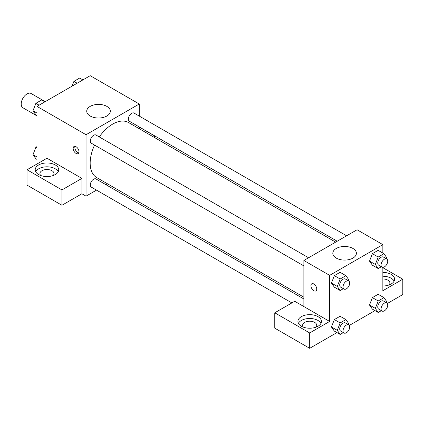 <?xml version="1.0" encoding="UTF-8"?>
<svg xmlns="http://www.w3.org/2000/svg" width="424" height="424" viewBox="0 0 424 424"><rect width="100%" height="100%" fill="white"/><g stroke="black" fill="none" stroke-linecap="round" stroke-linejoin="round"><path stroke-width="0.64" d="M45.225 101.649L31.132 93.513A8.231 4.754 120 0 0 24.793 95.718A8.231 4.754 120 0 0 21.2 104.002A8.231 4.754 120 0 0 22.907 107.77L36.994 115.906M36.994 164.003L36.994 106.403L90.206 75.684L139.257 104.002L139.257 116.081M139.257 126.94L139.257 128.732M139.257 127.041L155.052 136.162L153.589 137.005M155.052 136.162L155.052 137.853M90.18 106.387A11.798 6.811 180 0 1 103.032 104.908A11.798 6.811 180 0 1 110.314 111.205A11.798 6.811 180 0 1 98.516 118.01A11.798 6.811 180 0 1 86.724 111.205A11.798 6.811 180 0 1 90.18 106.387M96.508 190.122L86.046 196.158L86.046 134.721L36.994 106.403M86.046 134.721L139.257 104.002M76.071 153.44A4.113 2.374 60 0 1 73.384 149.815A4.113 2.374 60 0 1 74.015 146.518A4.113 2.374 60 0 1 78.127 148.893A4.113 2.374 60 0 1 78.127 153.647A4.113 2.374 60 0 1 76.071 153.44M81.89 178.403L46.974 158.242L27.019 169.759L61.936 189.92L81.89 178.403L81.89 193.763L86.046 196.158M75.032 146.344A4.113 2.374 -120 0 0 77.746 152.476A4.113 2.374 -120 0 0 78.79 152.852M38.658 164.963A11.755 6.789 180 0 1 51.474 163.489A11.755 6.789 180 0 1 58.729 169.759A11.755 6.789 180 0 1 46.974 176.548A11.755 6.789 180 0 1 35.213 169.759A11.755 6.789 180 0 1 38.658 164.963M58.252 171.683A11.755 6.789 0 0 0 38.658 168.8A11.755 6.789 0 0 0 35.695 171.683M40.752 175.52A7.054 4.07 180 0 1 39.92 173.602A7.054 4.07 180 0 1 44.271 169.839A7.054 4.07 180 0 1 51.961 170.724A7.054 4.07 180 0 1 54.028 173.602A7.054 4.07 180 0 1 53.196 175.52M61.936 189.92L61.936 205.28L81.89 193.763M27.019 169.759L27.019 185.124L61.936 205.28M107.463 183.799L105.915 184.689M308.571 257.766L95.983 135.028A4.701 2.714 120 0 0 91.277 137.742A4.701 2.714 120 0 0 91.277 143.174L303.865 265.912M303.865 298.978L95.983 178.954A4.701 2.714 120 0 0 92.358 180.216A4.701 2.714 120 0 0 90.301 184.949A4.701 2.714 120 0 0 91.277 187.101L291.882 302.916M346.615 235.797L134.026 113.06A4.701 2.714 120 0 0 130.401 114.321A4.701 2.714 120 0 0 128.345 119.054A4.701 2.714 120 0 0 129.32 121.206L337.207 241.23M335.66 242.125L128.546 122.547A31.789 18.354 120 0 0 99.28 136.931M94.579 145.077A31.789 18.354 120 0 0 90.169 163.06A31.789 18.354 120 0 0 96.757 177.614L303.865 297.187M303.865 306.557L294.722 301.279L274.768 312.795L309.684 332.957L329.639 321.44L303.865 306.557L303.865 260.479L357.077 229.76L382.846 244.637L382.846 253.064M274.768 312.795L274.768 328.16L309.684 348.316L336.937 332.586M349.302 325.447L374.98 310.622M387.345 303.483L402.8 294.558L402.8 279.199L382.846 290.721L382.846 267.343M382.846 278.966A7.054 4.07 180 0 1 387.833 280.158A7.054 4.07 180 0 1 389.9 283.041A7.054 4.07 180 0 1 389.068 284.96M394.124 281.117A11.755 6.789 0 0 0 382.846 276.252M382.846 272.409A11.755 6.789 180 0 1 394.606 279.199A11.755 6.789 180 0 1 382.846 285.988M303.467 327.196A7.054 4.07 180 0 1 302.63 325.277A7.054 4.07 180 0 1 309.684 321.207A7.054 4.07 180 0 1 316.739 325.277A7.054 4.07 180 0 1 315.906 327.196M320.963 323.358A11.755 6.789 0 0 0 301.374 320.475A11.755 6.789 0 0 0 298.411 323.358M301.374 316.638A11.755 6.789 180 0 1 314.184 315.164A11.755 6.789 180 0 1 321.445 321.44A11.755 6.789 180 0 1 309.684 328.224A11.755 6.789 180 0 1 297.929 321.44A11.755 6.789 180 0 1 301.374 316.638M309.684 332.957L309.684 348.316M382.846 267.677L402.8 279.199M381.372 310.654L378.203 312.483L375.325 308.386L378.203 300.966L372.383 297.606L378.144 294.277L372.383 297.606L369.505 305.026L372.383 309.123L369.5 305.036M381.372 266.728L378.203 268.556L372.383 265.196L369.5 261.104M378.203 268.556L375.325 264.459L378.203 257.034L372.383 253.674L378.144 250.351L372.383 253.674L369.505 261.099L372.383 265.196M343.329 288.691L340.159 290.519L334.34 287.159L331.457 283.068L334.34 275.637L340.101 272.314L334.34 275.637L340.159 278.997L345.92 275.674L348.798 279.771L348.411 280.768M343.329 332.617L340.159 334.446L337.281 330.349L340.159 322.929L334.34 319.569L340.101 316.24L334.34 319.569L331.462 326.989L334.34 331.086L331.457 326.999M329.639 321.44L329.639 275.356L382.846 244.637M352.943 248.464A11.798 6.811 180 0 1 356.399 253.276A11.798 6.811 180 0 1 344.606 260.087A11.798 6.811 180 0 1 332.808 253.276A11.798 6.811 180 0 1 340.09 246.985A11.798 6.811 180 0 1 352.943 248.464M329.639 275.356L303.865 260.479M311.788 283.794A4.113 2.374 -120 0 0 311.158 287.09A4.113 2.374 -120 0 0 313.845 290.716A4.113 2.374 60 0 1 311.152 287.09A4.113 2.374 60 0 1 311.783 283.794A4.113 2.374 60 0 1 315.901 286.168A4.113 2.374 60 0 1 315.901 290.922A4.113 2.374 60 0 1 313.845 290.716A4.113 2.374 -120 0 0 315.901 290.922M340.159 290.519L337.281 286.423L340.159 278.997M348.719 280.942L345.39 279.024A4.701 2.714 120 0 0 341.771 280.285A4.701 2.714 120 0 0 339.714 285.018A4.701 2.714 120 0 0 340.689 287.17L344.012 289.089A4.701 2.714 120 0 0 348.719 286.375A4.701 2.714 120 0 0 348.719 280.942A4.701 2.714 120 0 0 345.094 282.204A4.701 2.714 120 0 0 343.043 286.937A4.701 2.714 120 0 0 344.012 289.089M334.34 287.159L331.462 283.062L337.281 286.423M345.92 275.674L340.101 272.314M378.203 257.034L383.964 253.711L386.847 257.808L386.46 258.804M386.762 258.979L383.434 257.061A4.701 2.714 120 0 0 379.814 258.317A4.701 2.714 120 0 0 377.757 263.05A4.701 2.714 120 0 0 378.733 265.207L382.061 267.125A4.701 2.714 120 0 0 386.762 264.406A4.701 2.714 120 0 0 386.762 258.979A4.701 2.714 120 0 0 383.137 260.241A4.701 2.714 120 0 0 381.086 264.974A4.701 2.714 120 0 0 382.061 267.125M375.325 264.459L369.505 261.099M383.964 253.711L378.144 250.351M340.159 322.929L345.92 319.601L348.798 323.697L348.411 324.694M348.719 324.874L345.39 322.95A4.701 2.714 120 0 0 341.771 324.212A4.701 2.714 120 0 0 339.714 328.945A4.701 2.714 120 0 0 340.689 331.096L344.012 333.02A4.701 2.714 120 0 0 348.719 330.301A4.701 2.714 120 0 0 348.719 324.874A4.701 2.714 120 0 0 345.094 326.13A4.701 2.714 120 0 0 343.043 330.863A4.701 2.714 120 0 0 344.012 333.02M340.159 334.446L334.34 331.086M337.281 330.349L331.462 326.989M345.92 319.601L340.101 316.24M378.203 300.966L383.964 297.637L386.847 301.734L386.46 302.731M386.762 302.906L383.434 300.987A4.701 2.714 120 0 0 379.814 302.248A4.701 2.714 120 0 0 377.757 306.981A4.701 2.714 120 0 0 378.733 309.133L382.061 311.052A4.701 2.714 120 0 0 386.762 308.338A4.701 2.714 120 0 0 386.762 302.906A4.701 2.714 120 0 0 383.137 304.167A4.701 2.714 120 0 0 381.086 308.9A4.701 2.714 120 0 0 382.061 311.052M378.203 312.483L372.383 309.123M375.325 308.386L369.505 305.026M383.964 297.637L378.144 294.277M36.994 115.487L35.881 114.84L32.998 110.743L35.881 103.323L41.637 99.995L44.865 101.861M36.994 113.054L32.998 110.743M39.103 105.184L35.881 103.323M72.059 86.157L73.924 81.36L79.68 78.032L82.908 79.898M77.147 83.221L73.924 81.36M36.994 159.419L35.881 158.772L32.998 154.675L35.881 147.25L36.994 146.609M36.994 156.981L32.998 154.675M36.994 147.897L35.881 147.25"/></g></svg>
